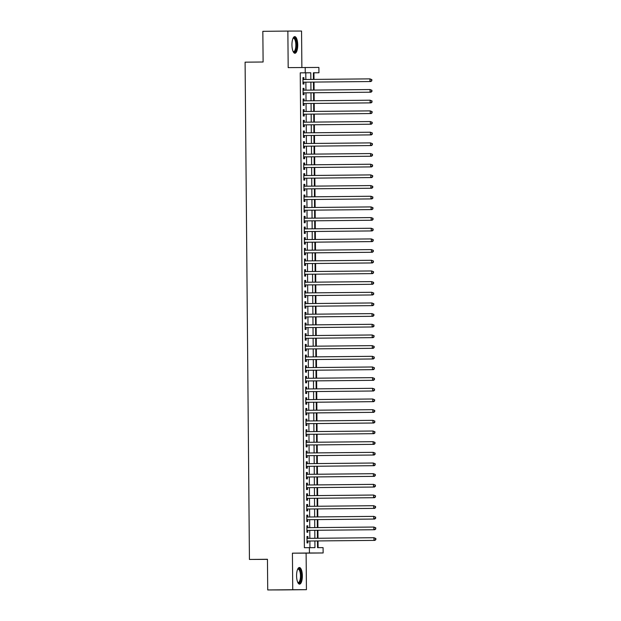 <?xml version="1.0" encoding="UTF-8"?>
<svg xmlns="http://www.w3.org/2000/svg" width="621" height="621" viewBox="0 0 621 621"><rect width="100%" height="100%" fill="white"/><g stroke="black" fill="none" stroke-linecap="round" stroke-linejoin="round"><path stroke-width="0.93" d="M302.357 575.814A8.321 2.888 89.4 0 0 299.384 567.501A8.321 2.888 89.4 0 0 296.582 575.83A8.321 2.888 89.4 0 0 299.547 584.144A8.321 2.888 89.4 0 0 302.357 575.814M297.723 44.929A8.321 2.888 89.4 0 0 294.75 36.616A8.321 2.888 89.4 0 0 291.948 44.945A8.321 2.888 89.4 0 0 294.913 53.259A8.321 2.888 89.4 0 0 297.723 44.929M317.471 540.938L317.533 547.644L323.083 547.629L323.13 552.969L309.437 553L309.39 547.66L314.94 547.652L314.878 540.969M306.114 553.132L292.421 553.164L292.739 589.709L267.721 589.95L281.414 589.919L306.432 589.678L306.114 553.132L323.13 552.969M267.449 559.374L249.432 559.443L245.093 62.17L263.11 61.999L262.838 31.322L287.865 31.081L288.183 67.627L318.891 67.433L318.938 72.773L313.388 72.781L313.442 79.41M301.876 67.495L301.558 31.05L287.865 31.081M313.993 79.403L313.939 72.82L318.938 72.773M318.084 547.644L318.022 540.938M317.999 538.26L317.929 530.264M317.905 527.586L317.836 519.591M317.812 516.92L317.742 508.925M317.719 506.247L317.649 498.252M317.626 495.574L317.556 487.578M317.533 484.908L317.463 476.912M317.44 474.234L317.37 466.239M317.347 463.561L317.277 455.566M317.253 452.895L317.184 444.892M317.16 442.222L317.09 434.226M317.067 431.548L316.997 423.553M316.974 420.883L316.904 412.88M316.881 410.209L316.811 402.214M316.788 399.536L316.718 391.54M316.694 388.862L316.625 380.867M316.601 378.197L316.531 370.201M316.508 367.523L316.438 359.528M316.415 356.85L316.345 348.855M316.322 346.184L316.252 338.189M316.229 335.511L316.159 327.515M316.136 324.837L316.066 316.842M316.042 314.172L315.973 306.169M315.949 303.498L315.879 295.503M315.856 292.825L315.786 284.829M315.763 282.159L315.693 274.156M315.67 271.486L315.6 263.49M315.577 260.812L315.507 252.817M315.484 250.139L315.414 242.143M315.39 239.473L315.321 231.478M315.297 228.8L315.227 220.804M315.204 218.126L315.134 210.131M315.111 207.461L315.041 199.465M315.018 196.787L314.948 188.792M314.925 186.114L314.855 178.118M314.831 175.448L314.762 167.445M314.738 164.775L314.668 156.779M314.645 154.101L314.575 146.106M314.552 143.435L314.482 135.432M314.459 132.762L314.389 124.767M314.366 122.089L314.296 114.093M314.273 111.415L314.203 103.42M314.179 100.749L314.11 92.754M314.086 90.076L314.016 82.081M292.739 589.709L306.432 589.678M307.907 538.36L307.892 536.497L306.968 536.497L307.022 542.901L307.946 542.901L307.931 541.031M307.814 527.687L307.799 525.824L306.875 525.832L306.929 532.228L307.853 532.228L307.837 530.365M307.721 517.014L307.705 515.158L306.782 515.158L306.836 521.562L307.76 521.555L307.744 519.692M307.628 506.348L307.612 504.485L306.689 504.485L306.743 510.889L307.667 510.889L307.651 509.018M307.535 495.674L307.519 493.811L306.595 493.811L306.65 500.215L307.574 500.215L307.558 498.345M307.442 485.001L307.426 483.146L306.502 483.146L306.557 489.55L307.48 489.542L307.465 487.679M307.348 474.335L307.333 472.472L306.409 472.472L306.464 478.876L307.395 478.876L307.372 477.006M307.255 463.662L307.24 461.799L306.316 461.799L306.37 468.203L307.302 468.203L307.279 466.332M307.162 452.988L307.147 451.125L306.223 451.133L306.277 457.537L307.209 457.53L307.185 455.667M307.069 442.315L307.053 440.46L306.13 440.46L306.184 446.864L307.116 446.864L307.092 444.993M306.976 431.649L306.96 429.786L306.037 429.786L306.091 436.19L307.022 436.19L306.999 434.32M306.883 420.976L306.867 419.113L305.943 419.121L305.998 425.517L306.929 425.517L306.906 423.654M306.79 410.302L306.774 408.447L305.85 408.447L305.905 414.851L306.836 414.844L306.813 412.981M306.696 399.637L306.681 397.774L305.757 397.774L305.811 404.178L306.743 404.178L306.72 402.307M306.603 388.963L306.588 387.1L305.664 387.108L305.718 393.504L306.65 393.504L306.627 391.641M306.51 378.29L306.495 376.435L305.571 376.435L305.625 382.839L306.557 382.831L306.533 380.968M306.417 367.624L306.401 365.761L305.478 365.761L305.532 372.165L306.464 372.165L306.44 370.295M306.324 356.951L306.308 355.088L305.385 355.088L305.439 361.492L306.37 361.492L306.347 359.621M306.231 346.277L306.215 344.422L305.291 344.422L305.346 350.826L306.277 350.818L306.254 348.955M306.137 335.612L306.122 333.749L305.198 333.749L305.253 340.153L306.184 340.153L306.161 338.282M306.044 324.938L306.029 323.075L305.105 323.075L305.159 329.479L306.091 329.479L306.068 327.609M305.951 314.265L305.936 312.402L305.012 312.41L305.066 318.814L305.998 318.806L305.974 316.943M305.858 303.591L305.842 301.736L304.919 301.736L304.973 308.14L305.905 308.14L305.881 306.269M305.765 292.926L305.749 291.063L304.826 291.063L304.88 297.467L305.811 297.467L305.788 295.596M305.672 282.252L305.656 280.389L304.732 280.397L304.787 286.793L305.718 286.793L305.695 284.93M305.579 271.579L305.563 269.724L304.639 269.724L304.694 276.128L305.625 276.12L305.602 274.257M305.485 260.913L305.47 259.05L304.546 259.05L304.6 265.454L305.532 265.454L305.509 263.583M305.392 250.24L305.377 248.377L304.453 248.384L304.507 254.781L305.439 254.781L305.416 252.918M305.299 239.566L305.284 237.711L304.36 237.711L304.414 244.115L305.346 244.107L305.322 242.244M305.206 228.901L305.19 227.038L304.267 227.038L304.321 233.442L305.253 233.442L305.229 231.571M305.113 218.227L305.097 216.364L304.174 216.364L304.228 222.768L305.159 222.768L305.136 220.897M305.02 207.554L305.004 205.698L304.08 205.698L304.135 212.103L305.066 212.095L305.043 210.232M304.927 196.888L304.911 195.025L303.987 195.025L304.042 201.429L304.973 201.429L304.95 199.558M304.833 186.215L304.818 184.352L303.894 184.352L303.948 190.756L304.88 190.756L304.857 188.885M304.74 175.541L304.725 173.678L303.801 173.686L303.855 180.09L304.787 180.082L304.764 178.219M304.647 164.868L304.632 163.012L303.708 163.012L303.762 169.417L304.694 169.417L304.67 167.546M304.554 154.202L304.538 152.339L303.615 152.339L303.669 158.743L304.6 158.743L304.577 156.872M304.461 143.529L304.445 141.666L303.522 141.673L303.576 148.07L304.507 148.07L304.492 146.207M304.368 132.855L304.352 131L303.428 131L303.483 137.404L304.414 137.396L304.399 135.533M304.282 122.19L304.259 120.327L303.335 120.327L303.39 126.731L304.321 126.731L304.306 124.86M304.189 111.516L304.166 109.653L303.242 109.661L303.296 116.057L304.228 116.057L304.212 114.194M304.096 100.843L304.073 98.987L303.149 98.987L303.203 105.391L304.135 105.384L304.119 103.521M304.003 90.177L303.98 88.314L303.056 88.314L303.11 94.718L304.042 94.718L304.026 92.847M313.939 72.82L313.388 72.82M305.85 79.48L305.788 72.836L300.238 72.851L304.383 547.706L309.39 547.66M309.933 547.66L309.879 541.015M309.856 538.337L309.786 530.342M309.763 527.671L309.693 519.668M309.669 516.998L309.6 509.003M309.576 506.325L309.506 498.329M309.483 495.651L309.413 487.656M309.39 484.985L309.32 476.99M309.297 474.312L309.227 466.317M309.204 463.639L309.134 455.643M309.111 452.973L309.041 444.978M309.017 442.299L308.947 434.304M308.924 431.626L308.854 423.631M308.831 420.96L308.761 412.965M308.738 410.287L308.668 402.292M308.645 399.613L308.575 391.618M308.552 388.948L308.482 380.945M308.458 378.274L308.389 370.279M308.365 367.601L308.295 359.606M308.272 356.928L308.202 348.932M308.179 346.262L308.109 338.266M308.086 335.588L308.016 327.593M307.993 324.915L307.923 316.92M307.9 314.249L307.83 306.254M307.806 303.576L307.737 295.58M307.713 292.902L307.643 284.907M307.62 282.237L307.55 274.241M307.527 271.563L307.457 263.568M307.434 260.89L307.364 252.894M307.341 250.224L307.271 242.221M307.248 239.551L307.178 231.555M307.154 228.877L307.084 220.882M307.061 218.204L306.991 210.209M306.968 207.538L306.898 199.543M306.875 196.865L306.805 188.869M306.782 186.191L306.712 178.196M306.689 175.526L306.619 167.53M306.595 164.852L306.526 156.857M306.502 154.179L306.432 146.183M306.409 143.513L306.339 135.518M306.316 132.84L306.246 124.844M306.223 122.166L306.153 114.171M306.13 111.501L306.06 103.497M306.037 100.827L305.967 92.832M305.943 90.154L305.874 82.158M303.91 79.504L303.886 77.641L302.963 77.641L303.017 84.045L303.948 84.045L303.933 82.174M292.421 553.164L309.437 553M300.238 72.851L305.245 72.797L305.198 67.464M267.721 589.95L267.449 559.273L249.432 559.443M313.465 82.088L313.535 90.084M313.558 92.754L313.628 100.749M313.652 103.428L313.721 111.423M313.745 114.101L313.815 122.096M313.838 124.767L313.908 132.77M313.931 135.44L314.001 143.435M314.024 146.114L314.094 154.109M314.117 156.779L314.187 164.782M314.21 167.453L314.28 175.448M314.304 178.126L314.373 186.121M314.397 188.8L314.467 196.795M314.49 199.465L314.56 207.461M314.583 210.139L314.653 218.134M314.676 220.812L314.746 228.807M314.769 231.478L314.839 239.473M314.863 242.151L314.932 250.147M314.956 252.825L315.026 260.82M315.049 263.49L315.119 271.493M315.142 274.164L315.212 282.159M315.235 284.837L315.305 292.833M315.328 295.503L315.398 303.506M315.421 306.176L315.491 314.172M315.515 316.85L315.584 324.845M315.608 327.523L315.678 335.519M315.701 338.189L315.771 346.184M315.794 348.862L315.864 356.858M315.887 359.536L315.957 367.531M315.98 370.201L316.05 378.197M316.073 380.875L316.143 388.87M316.167 391.548L316.236 399.544M316.26 402.214L316.33 410.217M316.353 412.887L316.423 420.883M316.446 423.561L316.516 431.556M316.539 434.226L316.609 442.23M316.632 444.9L316.702 452.895M316.726 455.573L316.795 463.569M316.819 466.247L316.889 474.242M316.912 476.912L316.982 484.908M317.005 487.586L317.075 495.581M317.098 498.259L317.168 506.255M317.191 508.925L317.261 516.92M317.284 519.598L317.354 527.594M317.378 530.272L317.447 538.267M310.857 79.434L310.795 72.789L305.245 72.797M314.855 538.291L314.785 530.295M314.762 527.617L314.692 519.622M314.668 516.951L314.599 508.956M314.575 506.278L314.505 498.283M314.482 495.605L314.412 487.609M314.389 484.939L314.319 476.936M314.296 474.265L314.226 466.27M314.203 463.592L314.133 455.597M314.11 452.926L314.04 444.923M314.016 442.253L313.947 434.258M313.923 431.579L313.853 423.584M313.83 420.906L313.76 412.911M313.737 410.24L313.667 402.245M313.644 399.567L313.574 391.572M313.551 388.893L313.481 380.898M313.458 378.228L313.388 370.232M313.364 367.554L313.295 359.559M313.271 356.881L313.201 348.886M313.178 346.215L313.108 338.212M313.085 335.542L313.015 327.546M312.992 324.868L312.922 316.873M312.899 314.203L312.829 306.2M312.805 303.529L312.736 295.534M312.712 292.856L312.642 284.86M312.619 282.182L312.549 274.187M312.526 271.517L312.464 263.521M312.433 260.843L312.371 252.848M312.34 250.17L312.278 242.174M312.254 239.504L312.184 231.509M312.161 228.831L312.091 220.835M312.068 218.157L311.998 210.162M311.975 207.492L311.905 199.488M311.882 196.818L311.812 188.823M311.789 186.145L311.719 178.149M311.695 175.479L311.626 167.476M311.602 164.806L311.532 156.81M311.509 154.132L311.439 146.137M311.416 143.459L311.346 135.463M311.323 132.793L311.253 124.798M311.23 122.12L311.16 114.124M311.137 111.446L311.067 103.451M311.043 100.781L310.974 92.785M310.95 90.107L310.88 82.112M305.788 72.836L310.795 72.789M302.963 77.648L303.886 77.641M303.056 88.322L303.98 88.314M303.149 98.995L304.073 98.987M303.242 109.661L304.166 109.653M303.335 120.334L304.259 120.327M303.428 131.008L304.352 131M303.522 141.681L304.445 141.666M303.615 152.347L304.538 152.339M303.708 163.02L304.632 163.012M303.801 173.694L304.725 173.678M303.894 184.359L304.818 184.352M303.987 195.033L304.911 195.025M304.08 205.706L305.004 205.698M304.174 216.372L305.097 216.364M304.267 227.045L305.19 227.038M304.36 237.719L305.284 237.711M304.453 248.384L305.377 248.377M304.546 259.058L305.47 259.05M304.639 269.731L305.563 269.724M304.732 280.405L305.656 280.389M304.826 291.07L305.749 291.063M304.919 301.744L305.842 301.736M305.012 312.417L305.936 312.402M305.105 323.083L306.029 323.075M305.198 333.756L306.122 333.749M305.291 344.43L306.215 344.422M305.385 355.096L306.308 355.088M305.478 365.769L306.401 365.761M305.571 376.442L306.495 376.435M305.664 387.108L306.588 387.1M305.757 397.782L306.681 397.774M305.85 408.455L306.774 408.447M305.943 419.128L306.867 419.113M306.037 429.794L306.96 429.786M306.13 440.468L307.053 440.46M306.223 451.141L307.147 451.125M306.316 461.807L307.24 461.799M306.409 472.48L307.333 472.472M306.502 483.154L307.426 483.146M306.595 493.819L307.519 493.811M306.689 504.493L307.612 504.485M306.782 515.166L307.705 515.158M306.875 525.832L307.799 525.824M306.968 536.505L307.892 536.497M303.126 82.182L370.884 81.53L303.126 82.182A1.063 1.001 -90.1 0 0 303.001 82.197M371.529 80.722L369.961 81.537L369.937 78.867L371.894 79.651L371.529 80.722L371.894 79.651M302.994 79.511A1.063 1.001 -90.1 0 1 302.978 79.511L369.937 78.867L371.521 79.651M370.884 81.53L371.901 80.722M293.058 38.246A7.204 2.5 -90.6 0 1 296.527 44.937A7.204 2.5 -90.6 0 1 293.19 51.667M293.096 51.465A6.668 2.313 89.4 0 0 293.593 51.621A6.668 2.313 89.4 0 0 295.844 44.945A6.668 2.313 89.4 0 0 293.469 38.277A6.668 2.313 89.4 0 0 292.972 38.44M294.447 53.158A8.267 2.872 89.4 0 0 296.9 44.937A8.267 2.872 89.4 0 0 294.284 36.724M297.692 569.123A7.204 2.5 -90.6 0 1 300.89 572.702A7.204 2.5 -90.6 0 1 299.966 582.063A7.204 2.5 -90.6 0 1 297.824 582.552M297.731 582.351A6.668 2.313 89.4 0 0 298.227 582.506A6.668 2.313 89.4 0 0 299.369 581.605A6.668 2.313 89.4 0 0 300.385 574.099A6.668 2.313 89.4 0 0 298.103 569.162A6.668 2.313 89.4 0 0 297.606 569.325M299.081 584.043A8.267 2.872 89.4 0 0 300.16 582.987A8.267 2.872 89.4 0 0 301.457 574.146A8.267 2.872 89.4 0 0 298.918 567.61M303.219 92.855L370.978 92.203L303.219 92.855A1.063 1.001 -90.1 0 0 303.095 92.863M371.622 91.396L370.054 92.203L370.031 89.54L371.987 90.324L371.622 91.396L371.987 90.324M303.071 90.185A1.063 1.001 -90.1 0 0 303.087 90.185L370.031 89.54L371.614 90.324M370.978 92.203L371.995 91.396M303.312 103.528L371.071 102.876L303.312 103.528A1.063 1.001 -90.1 0 0 303.188 103.536M371.715 102.061L370.147 102.876L370.124 100.206L372.08 100.998L371.715 102.061L372.08 100.998M303.164 100.85A1.063 1.001 -90.1 0 0 303.18 100.85L370.124 100.206L371.707 100.998M371.071 102.876L372.088 102.061M303.405 114.202L371.164 113.55L303.405 114.202A1.063 1.001 -90.1 0 0 303.281 114.21M371.808 112.735L370.24 113.55L370.217 110.88L372.173 111.664L371.808 112.735L372.173 111.664M303.273 111.524A1.063 1.001 -90.1 0 1 303.258 111.524L370.217 110.88L371.8 111.671M371.164 113.55L372.181 112.735M303.498 124.868L371.257 124.216L303.498 124.868A1.063 1.001 -90.1 0 0 303.374 124.875M371.901 123.408L370.333 124.216L370.31 121.553L372.266 122.337L371.901 123.408L372.266 122.337M303.351 122.197A1.063 1.001 -90.1 0 0 303.366 122.197L370.31 121.553L371.894 122.337M371.257 124.216L372.274 123.408M303.591 135.541L371.35 134.889L303.591 135.541A1.063 1.001 -90.1 0 0 303.467 135.549M371.995 134.074L370.426 134.889L370.403 132.226L372.359 133.01L371.995 134.074L372.359 133.01M303.459 132.871A1.063 1.001 -90.1 0 1 303.444 132.863L370.403 132.226L371.987 133.01M371.35 134.889L372.367 134.074M303.685 146.214L371.443 145.562L303.685 146.214A1.063 1.001 -90.1 0 0 303.56 146.222M372.088 144.747L370.52 145.562L370.496 142.892L372.453 143.684L372.088 144.747L372.453 143.684M303.537 143.536A1.063 1.001 -90.1 0 0 303.553 143.536L370.496 142.892L372.08 143.684M371.443 145.562L372.46 144.747M303.778 156.88L371.537 156.228L303.778 156.88A1.063 1.001 -90.1 0 0 303.653 156.896M372.181 155.421L370.613 156.236L370.59 153.566L372.546 154.35L372.181 155.421L372.546 154.35M303.63 154.21A1.063 1.001 -90.1 0 0 303.646 154.21L370.59 153.566L372.173 154.35M371.537 156.228L372.553 155.421M303.871 167.554L371.63 166.902L303.871 167.554A1.063 1.001 -90.1 0 0 303.747 167.561M372.274 166.086L370.706 166.902L370.683 164.239L372.639 165.023L372.274 166.086L372.639 165.023M303.739 164.883A1.063 1.001 -90.1 0 1 303.723 164.876L370.683 164.239L372.266 165.023M371.63 166.902L372.647 166.086M303.964 178.227L371.723 177.575L303.964 178.227A1.063 1.001 -90.1 0 0 303.84 178.235M372.367 176.76L370.799 177.575L370.776 174.905L372.732 175.696L372.367 176.76L372.732 175.696M303.816 175.549A1.063 1.001 -90.1 0 0 303.832 175.549L370.776 174.905L372.359 175.696M371.723 177.575L372.74 176.76M304.057 188.893L371.816 188.241L304.057 188.893A1.063 1.001 -90.1 0 0 303.933 188.908M372.46 187.433L370.892 188.248L370.869 185.578L372.825 186.362L372.46 187.433L372.825 186.362M303.925 186.222A1.063 1.001 -90.1 0 1 303.91 186.222L370.869 185.578L372.453 186.362M371.816 188.241L372.833 187.433M304.15 199.566L371.909 198.914L304.15 199.566A1.063 1.001 -90.1 0 0 304.026 199.574M372.553 198.107L370.985 198.914L370.962 196.252L372.918 197.036L372.553 198.107L372.918 197.036M304.003 196.888A1.063 1.001 -90.1 0 0 304.018 196.896L370.962 196.252L372.546 197.036M371.909 198.914L372.926 198.099M304.243 210.24L372.002 209.588L304.243 210.24A1.063 1.001 -90.1 0 0 304.119 210.247M372.647 208.772L371.079 209.588L371.055 206.917L373.011 207.709L372.647 208.772L373.011 207.709M304.096 207.561A1.063 1.001 -90.1 0 0 304.111 207.561L371.055 206.917L372.639 207.709M372.002 209.588L373.019 208.772M304.337 220.905L372.095 220.253L304.337 220.905A1.063 1.001 -90.1 0 0 304.212 220.921M372.74 219.446L371.172 220.261L371.148 217.591L373.105 218.375L372.74 219.446L373.105 218.375M304.205 218.235A1.063 1.001 -90.1 0 1 304.189 218.235L371.148 217.591L372.732 218.375M372.095 220.253L373.112 219.446M304.43 231.579A1.063 1.001 -90.1 0 0 304.306 231.586L372.189 230.927L304.306 231.571M372.833 230.119L371.265 230.927L371.242 228.264L373.198 229.048L372.833 230.119L373.198 229.048M304.282 228.908A1.063 1.001 -90.1 0 0 304.298 228.908L371.242 228.264L372.825 229.048M372.189 230.927L373.205 230.119M304.523 242.252A1.063 1.001 -90.1 0 0 304.399 242.26L372.282 241.6L304.399 242.244M372.926 240.785L371.358 241.6L371.335 238.93L373.291 239.722L372.926 240.785L373.291 239.722M304.391 239.574A1.063 1.001 -90.1 0 1 304.375 239.574L371.335 238.93L372.918 239.722M372.282 241.6L373.299 240.785M304.616 252.926A1.063 1.001 -90.1 0 0 304.492 252.933L372.375 252.273L304.492 252.918M373.019 251.458L371.451 252.273L371.428 249.603L373.384 250.387L373.019 251.458L373.384 250.387M304.469 250.247A1.063 1.001 -90.1 0 0 304.484 250.247L371.428 249.603L373.011 250.395M372.375 252.273L373.392 251.458M304.709 263.591L372.468 262.939L304.709 263.591A1.063 1.001 -90.1 0 0 304.585 263.599M373.112 262.132L371.544 262.939L371.521 260.277L373.477 261.061L373.112 262.132L373.477 261.061M304.562 260.921A1.063 1.001 -90.1 0 0 304.577 260.921L371.521 260.277L373.105 261.061M372.468 262.939L373.485 262.132M304.802 274.265L372.561 273.613L304.802 274.265A1.063 1.001 -90.1 0 0 304.678 274.272M373.205 272.798L371.637 273.613L371.614 270.95L373.57 271.734L373.205 272.798L373.57 271.734M304.655 271.594L371.614 270.95L373.198 271.734M372.561 273.613L373.578 272.798M304.895 284.938L372.654 284.286L304.895 284.938A1.063 1.001 -90.1 0 0 304.771 284.946M373.299 283.471L371.731 284.286L371.707 281.616L373.663 282.408L373.299 283.471L373.663 282.408M304.748 282.26A1.063 1.001 -90.1 0 0 304.764 282.26L371.707 281.616L373.291 282.408M372.654 284.286L373.671 283.471M304.989 295.604L372.747 294.952L304.989 295.604A1.063 1.001 -90.1 0 0 304.864 295.619M373.392 294.144L371.824 294.959L371.8 292.289L373.757 293.073L373.392 294.144L373.757 293.073M304.857 292.933A1.063 1.001 -90.1 0 1 304.841 292.933L371.8 292.289L373.384 293.073M372.747 294.952L373.764 294.144M305.082 306.277L372.841 305.625L305.082 306.277A1.063 1.001 -90.1 0 0 304.958 306.285M373.485 304.81L371.917 305.625L371.894 302.963L373.85 303.747L373.485 304.81L373.85 303.747M304.934 303.599A1.063 1.001 -90.1 0 0 304.95 303.607L371.894 302.963L373.477 303.747M372.841 305.625L373.858 304.81M305.175 316.951L372.934 316.299L305.175 316.951A1.063 1.001 -90.1 0 0 305.051 316.958M373.578 315.484L372.01 316.299L371.987 313.628L373.943 314.42L373.578 315.484L373.943 314.42M305.027 314.273A1.063 1.001 -90.1 0 0 305.043 314.273L371.987 313.628L373.57 314.42M372.934 316.299L373.951 315.484M305.268 327.616L373.027 326.964L305.268 327.616A1.063 1.001 -90.1 0 0 305.144 327.632M373.671 326.157L372.103 326.972L372.08 324.302L374.036 325.086L373.671 326.157L374.036 325.086M305.136 324.946A1.063 1.001 -90.1 0 1 305.121 324.946L372.08 324.302L373.663 325.086M373.027 326.964L374.044 326.157M305.361 338.29L373.12 337.638L305.361 338.29A1.063 1.001 -90.1 0 0 305.237 338.298M373.764 336.83L372.196 337.638L372.173 334.975L374.129 335.759L373.764 336.83L374.129 335.759M305.214 335.612A1.063 1.001 -90.1 0 0 305.229 335.619L372.173 334.975L373.757 335.759M373.12 337.638L374.137 336.823M305.454 348.963L373.213 348.311L305.454 348.963A1.063 1.001 -90.1 0 0 305.33 348.971M373.858 347.496L372.29 348.311L372.266 345.641L374.222 346.433L373.858 347.496L374.222 346.433M305.322 346.285A1.063 1.001 -90.1 0 1 305.307 346.285L372.266 345.641L373.85 346.433M373.213 348.311L374.23 347.496M305.548 359.629L373.306 358.977L305.548 359.629A1.063 1.001 -90.1 0 0 305.423 359.644M373.951 358.17L372.383 358.985L372.359 356.314L374.316 357.098L373.951 358.17L374.316 357.098M305.4 356.959A1.063 1.001 -90.1 0 0 305.416 356.959L372.359 356.314L373.943 357.098M373.306 358.977L374.323 358.17M305.641 370.302L373.4 369.65L305.641 370.302A1.063 1.001 -90.1 0 0 305.516 370.31M374.044 368.843L372.476 369.65L372.453 366.988L374.409 367.772L374.044 368.843L374.409 367.772M305.493 367.632A1.063 1.001 -90.1 0 0 305.509 367.632L372.453 366.988L374.036 367.772M373.4 369.65L374.416 368.843M305.734 380.976L373.493 380.324L305.734 380.976A1.063 1.001 -90.1 0 0 305.61 380.983M374.137 379.509L372.569 380.324L372.546 377.653L374.502 378.445L374.137 379.509L374.502 378.445M305.602 378.298A1.063 1.001 -90.1 0 1 305.586 378.298L372.546 377.653L374.129 378.445M373.493 380.324L374.51 379.509M305.827 391.649L373.586 390.997L305.827 391.649A1.063 1.001 -90.1 0 0 305.703 391.657M374.23 390.182L372.662 390.997L372.639 388.327L374.595 389.111L374.23 390.182L374.595 389.111M305.679 388.971A1.063 1.001 -90.1 0 0 305.695 388.971L372.639 388.327L374.222 389.119M373.586 390.997L374.603 390.182M305.92 402.315A1.063 1.001 -90.1 0 0 305.796 402.323L373.679 401.663L305.796 402.307M374.323 400.856L372.755 401.663L372.732 399L374.688 399.784L374.323 400.856L374.688 399.784M305.788 399.645A1.063 1.001 -90.1 0 1 305.773 399.645L372.732 399L374.316 399.784M373.679 401.663L374.696 400.856M306.013 412.988A1.063 1.001 -90.1 0 0 305.889 412.996L373.772 412.336L305.889 412.981M374.416 411.521L372.848 412.336L372.825 409.674L374.781 410.458L374.416 411.521L374.781 410.458M305.866 410.31A1.063 1.001 -90.1 0 0 305.881 410.31L372.825 409.674L374.409 410.458M373.772 412.336L374.789 411.521M306.106 423.662A1.063 1.001 -90.1 0 0 305.982 423.669L373.865 423.01L305.982 423.654M374.51 422.195L372.942 423.01L372.918 420.339L374.874 421.131L374.51 422.195L374.874 421.131M305.959 420.984A1.063 1.001 -90.1 0 0 305.974 420.984L372.918 420.339L374.502 421.131M373.865 423.01L374.882 422.195M306.2 434.327L373.958 433.675L306.2 434.327A1.063 1.001 -90.1 0 0 306.075 434.343M374.603 432.868L373.035 433.683L373.011 431.013L374.968 431.797L374.603 432.868L374.968 431.797M306.068 431.657A1.063 1.001 -90.1 0 1 306.052 431.657L373.011 431.013L374.595 431.797M373.958 433.675L374.975 432.868M306.293 445.001L374.052 444.349L306.293 445.001A1.063 1.001 -90.1 0 0 306.169 445.009M374.696 443.534L373.128 444.349L373.105 441.686L375.061 442.47L374.696 443.534L375.061 442.47M306.145 442.323A1.063 1.001 -90.1 0 0 306.161 442.331L373.105 441.686L374.688 442.47M374.052 444.349L375.068 443.534M306.386 455.674L374.145 455.022L306.386 455.674A1.063 1.001 -90.1 0 0 306.262 455.682M374.789 454.207L373.221 455.022L373.198 452.352L375.154 453.144L374.789 454.207L375.154 453.144M306.254 452.996A1.063 1.001 -90.1 0 1 306.238 452.996L373.198 452.352L374.781 453.144M374.145 455.022L375.162 454.207M306.479 466.34L374.238 465.688L306.479 466.34A1.063 1.001 -90.1 0 0 306.355 466.355M374.882 464.881L373.314 465.696L373.291 463.025L375.247 463.809L374.882 464.881L375.247 463.809M306.332 463.67A1.063 1.001 -90.1 0 0 306.347 463.67L373.291 463.025L374.874 463.809M374.238 465.688L375.255 464.881M306.572 477.013L374.331 476.361L306.572 477.013A1.063 1.001 -90.1 0 0 306.448 477.021M374.975 475.554L373.407 476.361L373.384 473.699L375.34 474.483L374.975 475.554L375.34 474.483M306.425 474.335A1.063 1.001 -90.1 0 0 306.44 474.343L373.384 473.699L374.968 474.483M374.331 476.361L375.348 475.546M306.665 487.687L374.424 487.035L306.665 487.687A1.063 1.001 -90.1 0 0 306.541 487.695M375.068 486.22L373.5 487.035L373.477 484.364L375.433 485.156L375.068 486.22L375.433 485.156M306.533 485.009A1.063 1.001 -90.1 0 1 306.518 485.009L373.477 484.364L375.061 485.156M374.424 487.035L375.441 486.22M306.758 498.353L374.517 497.7L306.758 498.353A1.063 1.001 -90.1 0 0 306.634 498.368M375.162 496.893L373.594 497.708L373.57 495.038L375.526 495.822L375.162 496.893L375.526 495.822M306.611 495.682A1.063 1.001 -90.1 0 0 306.627 495.682L373.57 495.038L375.154 495.822M374.517 497.7L375.534 496.893M306.852 509.026L374.61 508.374L306.852 509.026A1.063 1.001 -90.1 0 0 306.727 509.034M375.255 507.567L373.687 508.374L373.663 505.711L375.62 506.495L375.255 507.567L375.62 506.495M306.72 506.356A1.063 1.001 -90.1 0 1 306.704 506.356L373.663 505.711L375.247 506.495M374.61 508.374L375.627 507.567M306.945 519.699L374.704 519.047L306.945 519.699A1.063 1.001 -90.1 0 0 306.821 519.707M375.348 518.232L373.78 519.047L373.757 516.377L375.713 517.169L375.348 518.232L375.713 517.169M306.797 517.021A1.063 1.001 -90.1 0 0 306.813 517.021L373.757 516.377L375.34 517.169M374.704 519.047L375.721 518.232M307.038 530.373L374.797 529.721L307.038 530.373A1.063 1.001 -90.1 0 0 306.914 530.381M375.441 528.906L373.873 529.721L373.85 527.05L375.806 527.834L375.441 528.906L375.806 527.834M306.89 527.695A1.063 1.001 -90.1 0 0 306.906 527.695L373.85 527.05L375.433 527.842M374.797 529.721L375.814 528.906M307.131 541.038L374.89 540.386L307.131 541.038A1.063 1.001 -90.1 0 0 307.007 541.046M375.534 539.579L373.966 540.386L373.943 537.724L375.899 538.508L375.534 539.579L375.899 538.508M306.999 538.368A1.063 1.001 -90.1 0 1 306.984 538.368L373.943 537.724L375.526 538.508M374.89 540.386L375.907 539.579"/></g></svg>
